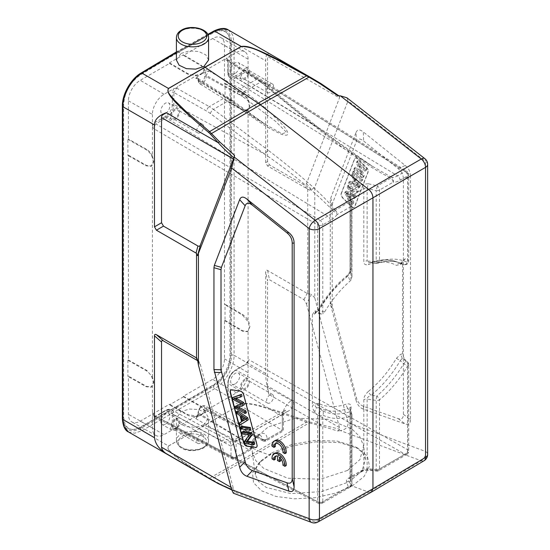 <?xml version="1.0" encoding="UTF-8"?>
<svg xmlns="http://www.w3.org/2000/svg" width="550" height="550" viewBox="0 0 550 550"><rect width="100%" height="100%" fill="white"/><g stroke="black" fill="none" stroke-linecap="round" stroke-linejoin="round"><path stroke-width="0.41" stroke-dasharray="2.75 2.06" d="M346.864 97.756L348.006 100.897L314.786 187.11L314.786 297.921L348.006 422.503C348.356 426.979 345.812 429.674 340.374 430.588L421.272 460.817A7.315 4.228 -120.8 0 0 424.071 460.728M332.578 308.351L330.688 305.181L330.296 302.404L330.296 200.544L330.688 198.213L332.578 203.204L332.193 205.535L332.193 305.573L356.324 397.382C357.61 402.057 360.037 405.054 363.626 406.374L398.145 418.605C401.603 419.781 403.349 418.351 403.384 414.301L403.384 179.011C403.349 174.921 401.603 171.469 398.145 168.657L363.626 141.027C360.037 138.208 357.61 138.394 356.324 141.584L332.578 203.204M356.324 141.584L356.008 132.502L330.688 198.213M356.008 132.502C357.294 129.312 359.728 129.126 363.309 131.945L363.626 141.027M398.145 168.657L405.212 165.481L363.309 131.945M405.212 165.481C408.664 168.293 410.41 171.744 410.451 175.835L403.384 179.011M403.384 414.301L410.451 419.657L410.451 175.835M410.451 419.657C410.41 423.706 408.664 425.143 405.212 423.967L398.145 418.605M363.626 406.374L363.309 409.118L405.212 423.967M363.309 409.118C359.728 407.804 357.294 404.807 356.008 400.132L356.324 397.382M330.688 305.181L356.008 400.132M211.578 479.944L210.409 479.263L211.516 479.27L260.315 451.66L258.074 450.704L306.446 422.228L320.045 425.645L337.741 430.98L339.742 429.213L339.481 427.563L267.554 386.038L268.812 394.384C266.709 385.591 265.657 378.634 265.657 373.512L265.657 271.624C265.678 270.167 266.324 269.789 267.596 270.504L307.718 293.748L307.718 189.097L267.596 166.011L265.657 162.656L267.554 161.562L269.493 164.917L303.944 184.814C305.236 185.336 306.089 184.896 306.508 183.494L339.481 97.927L339.398 96.181L337.741 95.714M307.718 189.097C309.134 190.218 310.406 190.444 311.541 189.771L314.786 187.11M339.742 96.8L320.719 83.456M371.415 492.112L368.686 492.161L421.272 460.817A7.315 4.888 -69.5 0 0 425.501 451.461L348.006 422.503M307.196 421.279C253.935 401.974 247.232 402.786 241.196 403.975A1.829 1.045 -120.4 0 0 241.306 404.037C254.059 402.648 264.866 408.32 275.481 411.077L306.446 422.228L307.196 421.279L309.643 421.974L308.976 423.005L260.315 451.66L269.658 455.152L290.751 446.311L315.542 441.842L339.591 442.599L358.332 448.442L367.434 456.376L369.483 466.118L364.114 476.479L352.158 485.987L368.686 492.161L315.171 522.074L234.279 491.837L234.513 490.579L231.598 489.445M349.161 481.834L352.158 485.987L335.204 493.212L315.067 497.709L294.456 498.816L275.846 496.416L261.669 490.834L253.55 482.735L252.532 473.103L258.885 463.059L269.658 455.152L271.755 452.904L261.656 460.316L256.451 467.589L255.372 474.753L258.624 481.649L266.104 487.382L290.861 493.618L321.716 491.562L349.161 481.834L362.017 470.834L365.447 459.305L362.244 452.348L354.929 446.593L337.356 441.114L314.813 440.406L291.686 444.558L271.755 452.904M337.741 430.98L340.374 430.588M314.786 297.921L311.541 294.264L306.508 303.93L303.944 299.647L269.493 279.757C268.214 279.043 267.568 279.414 267.554 280.878L265.657 271.624M339.481 427.563L306.508 303.93M309.643 421.974L339.742 429.213M181.115 411.647L178.008 409.853L214.692 388.678C225.081 382.979 234.334 367.022 234.073 355.279A1.829 1.059 0 0 0 231.495 355.272A25.596 14.905 120.4 0 1 213.4 386.437A1.829 1.038 -120 0 0 214.692 388.678L241.196 403.975L204.841 425.349L258.074 450.704L209.584 478.149L208.608 478.197C166.134 452.726 166.856 449.144 168.465 445.967L204.841 425.349L203.864 424.786L195.58 427.268L186.312 426.683L179.114 423.266L176.399 418.131L181.115 411.647L189.399 409.035L198.667 409.53L205.865 412.94L208.581 418.131L203.864 424.786M265.657 162.656L265.657 60.768C265.884 55.11 266.936 52.683 268.812 53.487C268.063 53.164 267.644 54.134 267.554 56.403L339.481 97.927M267.554 386.038L267.554 280.878M307.718 293.748L311.541 294.264M267.554 161.562L267.554 56.403M231.495 355.272L231.495 42.522A1.829 1.059 180 0 1 234.073 42.529L232.588 34.815L228.367 29.961M176.399 60.032L181.115 53.384L177.093 51.501L176.715 52.339L140.669 73.886A1.829 1.059 59.1 0 1 141.034 73.054M181.115 53.384L189.351 50.903L198.619 51.473L205.858 54.897L208.581 60.032M234.279 491.837L233.393 493.212M197.601 360.264L199.471 362.519L200.502 365.131L233.475 488.771L233.922 490.304L234.513 490.579L219.478 483.711L218.261 483.622M210.409 479.263L208.608 478.197M219.478 483.711L209.584 478.149L185.377 463.093L174.398 455.091C171.744 452.368 166.244 449.357 168.582 446.022A1.829 1.066 60.5 0 1 168.465 445.967L141.962 430.671A1.829 1.073 60 0 1 140.669 428.429L176.715 407.619L176.715 406.718L213.379 385.55C224.063 378.393 229.838 368.452 230.704 355.719L230.704 42.976L229.157 35.626L225.589 31.735L220.481 30.573L213.379 32.801L176.715 53.233L176.715 52.339L213.4 31.893A25.596 14.905 120.4 0 1 231.495 42.522M128.549 432.004L134.702 433.194L141.962 430.671L178.008 409.853L176.715 407.619L213.4 386.437M176.461 53.089L140.683 74.773C130.185 82.032 124.513 92.036 123.661 104.775L123.661 417.519L125.18 424.854L128.693 428.711L133.712 429.818L140.683 427.522L212.809 385.22A24.496 14.142 120 0 0 229.976 355.3L229.976 42.556A24.496 14.142 120 0 0 224.902 31.343A24.496 14.142 120 0 0 212.809 32.464L140.113 74.436A24.496 14.142 120 0 0 122.939 104.356L122.939 417.099A24.496 14.142 120 0 0 128.012 428.319A24.496 14.142 120 0 0 140.113 427.192L176.461 406.574M276.011 443.376A6.387 3.685 -120 0 1 276.588 442.888A6.387 3.685 -120 0 1 281.82 444.943A6.387 3.685 -120 0 1 284.247 451.784L286.22 452.925M275.227 440.481A9.144 5.28 -120 0 0 273.371 445.507L275.323 446.627M280.761 458.638L280.761 456.555A6.387 3.685 -120 0 1 284.233 464.441L286.206 465.575M275.213 453.138A9.144 5.28 -120 0 0 273.357 458.157L275.309 459.284M280.761 460.893L278.809 459.766L278.809 455.421A6.387 3.685 -120 0 0 276.581 455.544A6.387 3.685 -120 0 0 275.997 456.033M231.021 389.902A3.658 2.111 60 0 1 231.144 389.819A3.658 2.111 60 0 1 232.093 389.675L240.591 391.009A3.658 2.111 60 0 1 241.478 391.339A3.658 2.111 60 0 1 243.904 394.707L257.173 444.448A3.658 2.111 60 0 1 257.324 445.555A3.658 2.111 60 0 1 256.568 447.232A3.658 2.111 60 0 1 256.438 447.294M237.751 410.898L238.288 412.919L241.285 414.899L242.887 420.908L240.756 422.173L241.333 424.339M241.828 426.181L242.33 428.086L250.834 429.419M243.224 431.413L243.705 433.235L250.387 434.287L245.719 440.777L246.242 442.729L254.739 444.063M233.991 396.797L234.506 398.736L242.907 403.377L241.258 403.947M236.356 405.68L236.851 407.516L246.4 412.789M238.501 407.096L237.786 406.759L244.255 404.738M236.067 398.241L235.428 397.911L242 396.268M238.288 412.919L236.995 413.662M240.756 422.173L239.463 422.922M242.887 420.908L241.594 421.651M241.285 414.899L239.992 415.649M242.873 417.567L242.351 415.594L247.094 418.591L245.685 419.286M242.351 415.594L241.058 416.343M245.224 419.554L243.437 420.585M247.094 418.591L245.802 419.341M242.33 428.086L241.038 428.828M243.705 433.235L242.413 433.984M246.242 442.729L244.942 443.472M245.719 440.777L244.427 441.526M250.387 434.287L249.095 435.029M242.907 403.377L241.615 404.126M234.506 398.736L233.214 399.486M235.428 397.911L234.135 398.661M237.786 406.759L236.493 407.509M236.851 407.516L235.558 408.258M284.247 451.784L282.954 452.533M273.371 445.507L272.078 446.249M284.233 464.441L282.941 465.183M280.761 456.555L279.469 457.304M278.809 459.766L277.509 460.508M278.809 455.421L277.509 456.17M273.357 458.157L272.064 458.906M183.439 396.811L169.476 404.869L169.476 404.271L140.264 421.142A16.747 9.666 -60 0 1 131.938 422.001A16.747 9.666 -60 0 1 128.418 414.301L128.418 376.09L127.902 376.386L127.902 360.264L128.418 359.968L128.418 155.162L127.902 155.458L127.902 139.336L128.418 139.04L128.418 100.822A16.747 9.666 -60 0 1 140.264 80.314L169.476 63.443L169.476 62.844L183.439 54.787L183.439 55.385L212.657 38.514A16.747 9.666 -60 0 1 221.079 37.716A16.747 9.666 -60 0 1 224.496 45.354L224.496 83.566L225.019 83.27L225.019 99.392L224.496 99.688L224.496 304.494L225.019 304.198L225.019 320.32L224.496 320.616L224.496 358.834A16.747 9.666 -60 0 1 212.657 379.342L183.439 396.213L183.439 396.811L201.541 407.076L204.428 411.056L201.541 415.064C196.886 417.285 192.232 417.306 187.577 415.14L169.476 404.869M183.439 396.213L201.541 406.478L204.435 410.458L204.291 411.4L201.541 414.459L196.199 416.075L187.577 414.542L169.476 404.271M224.496 358.834L248.077 372.687A16.452 9.501 120 0 1 236.445 392.837L228.147 397.629L228.147 382.697A1.1 0.633 180 0 0 227.831 383.144C228.257 377.582 230.773 373.223 235.379 370.067A1.1 0.633 60 0 1 235.902 370.116L291.582 400.572C293.397 401.197 294.058 402.923 293.569 405.756C291.397 408.925 289.314 410.85 287.313 411.531A7.315 4.221 -120 0 0 283.793 411.242A7.315 4.221 -120 0 0 283.793 411.249A7.315 4.221 -120 0 0 282.281 414.59L282.336 430.354L228.126 398.496L228.126 383.584A1.1 0.633 180 0 1 227.831 383.144L227.831 398.069M195.814 418.626L248.751 449.735A3.658 2.2 120.4 0 0 251.357 445.266L198.399 412.933L198.392 414.143L195.814 418.626L197.189 416.969L205.893 411.943L208.787 411.139L206.992 411.338L206.188 409.64L261.999 439.12A3.658 2.09 117.8 0 0 262.797 440.818A3.658 2.09 117.8 0 0 264.564 440.605L208.787 411.139M205.893 411.943L204.662 409.654A1.1 0.633 0 0 1 206.188 409.64L206.188 408.43L261.999 439.12A3.658 2.111 180 0 0 267.101 439.086L267.101 438.969A3.658 2.111 0 0 1 261.999 439.003A7.528 4.345 -60 0 0 261.91 437.917A7.528 4.345 -60 0 0 260.37 435.524A7.528 4.345 -60 0 0 254.595 437.628A7.528 4.345 -60 0 0 251.357 445.149A3.658 2.111 0 0 1 252.361 446.607C252.622 442.138 254.863 438.522 259.077 435.751L260.37 435.524L204.999 405.879A5.514 3.183 120 0 0 201.018 407.158A5.514 3.183 120 0 0 198.433 412.287A5.514 3.183 120 0 0 198.399 412.933A1.1 0.633 180 0 1 198.096 412.493A1.1 0.633 180 0 1 198.413 412.046L197.189 416.969M155.011 416.838A1.1 0.633 60 0 1 155.238 416.336A1.1 0.633 60 0 1 155.767 416.384L153.979 416.584L152.412 411.998C153.161 414.143 153.161 415.786 152.412 416.921L155.011 416.838L165.344 410.877A9.9 5.713 120 0 1 172.343 414.92A1.1 0.633 180 0 1 173.876 414.906L173.876 426.834L231.007 457.016A3.658 2.111 180 0 0 236.108 456.974A3.658 2.111 60 0 1 235.352 458.652A3.658 2.111 60 0 1 233.571 458.494L248.751 449.735A3.658 2.111 -120 0 0 250.532 449.886A3.658 2.111 -120 0 0 251.288 448.216L251.288 448.099A3.658 2.111 0 0 0 252.361 446.607L252.361 446.724A3.658 2.111 180 0 1 251.288 448.216L236.108 456.974L236.108 441.251L231.007 446.208L231.007 457.016A3.658 2.09 117.8 0 0 231.818 458.721A3.658 2.09 117.8 0 0 233.571 458.494L176.468 428.333L174.673 428.533L173.876 426.834A1.1 0.633 0 0 0 172.343 426.848L173.573 429.138L176.468 428.333M282.336 430.354L264.564 440.605A3.658 2.111 -120 0 0 266.344 440.756A3.658 2.111 -120 0 0 267.101 439.086L282.336 430.354L282.343 416.57L283.353 415.092L282.281 414.59L236.108 441.251A7.315 4.221 60 0 1 237.621 437.903A7.315 4.221 60 0 1 241.147 438.185C239.814 440.811 222.427 443.733 221.774 440.88A13.062 7.542 -60 0 1 228.181 440.165L228.181 440.165A13.062 7.542 -60 0 1 231.007 446.208L173.876 414.906A11 6.353 120 0 0 171.49 409.819A11 6.353 120 0 0 166.093 410.417A1.1 0.633 -120 0 0 165.571 410.376A1.1 0.633 -120 0 0 165.344 410.877M153.972 416.584L155.238 416.336L165.571 410.376C167.812 409.124 169.792 408.939 171.49 409.819L228.161 440.158C228.113 440.646 230.333 440.378 234.816 439.368L237.621 437.903A7.315 4.221 60 0 1 237.627 437.903L283.793 411.242M262.776 440.804A3.658 3.658 0 0 0 266.344 440.756L283.353 430.939L283.353 415.092C283.786 412.734 284.529 411.098 285.574 410.183L283.793 411.249M248.077 372.687L248.077 361.687L248.827 359.679L246.235 364.148L235.902 370.116A11 6.353 120 0 0 228.126 383.584L282.349 416.57A13.062 7.542 -60 0 1 291.582 400.572M406.842 454.389A3.658 3.658 0 0 0 408.684 451.213A3.658 2.111 0 0 0 407.66 449.749A3.658 2.2 119.6 0 1 405.096 454.238L376.998 470.463A3.658 2.111 -120 0 0 378.757 470.607A3.658 2.111 -120 0 0 379.514 468.93A3.658 2.111 180 0 1 376.214 469.507A3.658 0.633 95.6 0 0 376.571 471.075A3.658 0.633 95.6 0 0 376.998 470.463L367.902 469.576A3.658 0.633 -84.4 0 1 367.482 470.195A3.658 0.633 -84.4 0 1 367.118 468.621L376.214 469.507L376.214 400.428A3.658 2.111 0 0 0 379.514 399.85A3.658 1.561 49.5 0 0 376.784 396.096L376.784 396.096A83.676 48.311 -60 0 0 403.728 363.715L403.728 363.715A3.658 1.547 -47.9 0 1 407.481 361.866A3.658 3.658 0 0 1 408.684 364.581L408.684 451.213A3.658 2.111 0 0 1 407.612 452.705L379.514 468.93L379.514 399.85A87.271 50.387 -60 0 0 407.612 366.073L403.728 363.715L400.283 360.656A82.802 47.809 120 0 1 371.071 395.216L376.784 396.096A3.658 0.543 -82.5 0 0 376.214 400.428L367.118 399.121C367.207 397.602 368.527 396.296 371.071 395.216A3.658 1.657 51 0 1 368.438 391.387A79.2 45.726 120 0 0 396.378 358.332L400.723 354.221L402.531 353.946L405.027 360.738L407.66 363.117A3.658 2.111 0 0 1 408.684 364.581A3.658 2.111 0 0 1 407.612 366.073L407.612 452.705A3.658 2.111 60 0 1 406.856 454.382A3.658 2.111 60 0 1 405.096 454.238L246.235 364.148A1.1 0.633 -120 0 0 245.706 364.107L235.379 370.067A1.1 0.633 60 0 0 235.153 370.576L245.479 364.609L248.077 361.687L248.077 331.086L249.349 327.168L248.077 321.736L242.44 315.04L224.496 304.494M235.153 383.879A6.401 3.692 -60 0 1 231.949 384.196A6.401 3.692 -60 0 1 230.972 379.074A6.401 3.692 -60 0 1 235.153 373.429A6.401 3.692 -60 0 1 238.349 373.113A6.401 3.692 -60 0 1 239.333 378.242A6.401 3.692 -60 0 1 235.153 383.879M402.531 353.946L402.531 262.632L400.723 264.447L396.378 265.354A79.2 45.726 120 0 0 368.438 264.564A3.658 2.482 70.9 0 1 369.806 262.611M248.827 73.109L248.077 70.201L245.479 70.283A1.1 0.633 -120 0 0 246.235 71.617L248.098 71.452L248.827 73.109L407.66 172.961L407.66 259.593A3.658 2.606 -73.7 0 1 406.794 263.306A3.658 2.606 -73.7 0 1 404.002 264.564A3.658 3.658 0 0 0 408.684 261.058A3.658 2.111 180 0 0 407.66 259.593L405.027 258.823L402.999 260.721L402.531 262.632M247.864 110.44L247.335 110.743L248.077 110.158L249.349 106.239L248.077 100.808L248.077 59.208A16.452 9.501 120 0 0 244.722 51.707A16.452 9.501 120 0 0 236.445 52.491L226.923 57.984L228.147 60.28L228.147 72.208A9.9 5.713 120 0 0 235.153 76.244L245.479 70.283M248.077 331.086L247.328 331.678L242.44 331.162L224.496 320.616M225.019 320.32L242.956 330.859L247.851 331.375L249.879 326.865C249.466 321.729 247.163 317.687 242.956 314.738L225.019 304.198M247.335 110.749L242.44 110.234L224.496 99.688M225.019 99.392L242.956 109.931L247.851 110.447L249.879 105.937C249.466 100.801 247.163 96.759 242.956 93.809L225.019 83.27M224.496 83.566L242.44 94.112C244.791 95.556 246.668 97.79 248.077 100.808M235.153 73.391A6.401 3.692 -60 0 1 231.949 73.707A6.401 3.692 -60 0 1 230.972 68.578A6.401 3.692 -60 0 1 235.153 62.941A6.401 3.692 -60 0 1 238.349 62.624A6.401 3.692 -60 0 1 239.333 67.746A6.401 3.692 -60 0 1 235.153 73.391M228.147 72.208A1.1 0.633 0 0 0 227.831 72.655A1.1 0.633 0 0 0 228.126 73.088L314.875 125.861L372.343 166.258L391.82 177.444L390.961 178.056C373.216 169.73 347.112 151.924 312.668 124.637L260.638 82.101A3.658 1.767 -50.7 0 1 262.501 81.95A3.658 1.767 -50.7 0 1 262.845 83.332L314.875 125.861A3.658 1.767 129.3 0 0 314.531 124.486A3.658 1.767 129.3 0 0 312.668 124.637M205.893 71.644L204.662 75.357A1.1 0.633 180 0 1 206.188 75.343L208.787 70.874L205.893 71.644L201.541 74.161L204.291 71.053L226.923 57.984L225.548 59.675L227.404 59.51L228.126 61.16A1.1 0.633 180 0 1 227.831 60.727A1.1 0.633 180 0 1 228.147 60.28M169.476 63.443L187.577 74.078L196.199 75.721L201.541 74.161L197.189 76.67L198.413 78.959L198.413 80.176A4.414 2.551 120 0 0 201.355 82.081A4.414 2.551 120 0 0 204.641 77.007A4.414 2.551 120 0 0 204.662 76.567L204.662 75.357M208.787 70.874L240.274 88.743A3.658 2.021 119.6 0 0 237.717 93.239A32.931 19.504 -121.3 0 1 241.443 95.686L275.832 121.557L286.461 132.309L282.232 133.746L265.987 124.843L232.753 101.963A3.658 1.767 129.3 0 0 232.416 100.588A3.658 1.767 129.3 0 0 230.553 100.733C243.499 111.162 248.291 114.386 255.351 119.295C261.58 123.585 269.644 128.473 272.113 129.745L280.067 133.657C282.893 134.936 285.216 135.417 287.024 135.108C288.887 133.471 287.162 129.807 281.854 124.128L269.981 112.331C265.959 108.419 257.751 101.702 245.362 92.187A3.658 1.657 126.7 0 0 242.399 96.394L206.188 76.56A1.1 0.633 0 0 0 204.662 76.567M195.814 78.361L197.67 78.189L198.399 81.056L231.853 101.221A32.931 18.508 61.3 0 0 228.312 98.663A3.658 2.131 122.2 0 0 227.604 97.027A3.658 2.131 122.2 0 0 225.706 97.157L195.814 78.361L197.189 76.67M128.418 100.822L152.412 114.441A16.452 9.501 120 0 1 164.051 94.284L173.573 88.791L172.343 92.496A1.1 0.633 180 0 1 173.876 92.483L177.836 86.323L196.199 75.721M169.476 62.844L187.577 73.48C192.232 75.735 196.886 75.756 201.541 73.549L204.428 69.499L201.541 65.416L183.439 54.787M204.291 71.053L204.428 70.091L201.541 66.014L183.439 55.385M173.573 88.791C175.773 88.385 177.196 87.56 177.836 86.323M152.412 114.441L152.412 125.434L155.011 122.512L165.344 116.552A9.9 5.713 120 0 0 172.343 104.424L172.343 92.496M165.344 113.692A6.401 3.692 -60 0 1 162.14 114.008A6.401 3.692 -60 0 1 161.164 108.879A6.401 3.692 -60 0 1 165.344 103.242A6.401 3.692 -60 0 1 168.541 102.926A6.401 3.692 -60 0 1 169.524 108.054A6.401 3.692 -60 0 1 165.344 113.692M165.344 116.552A1.1 0.633 -120 0 0 166.093 117.886L327.779 216.116A16.988 9.804 -60 0 0 333.548 211.083A3.658 0.839 39.6 0 1 337.301 214.438L350.893 206.601A3.658 2.111 60 0 0 348.755 202.421L346.933 196.068A3.658 2.592 -16 0 1 349.993 197.711A3.658 2.592 -16 0 1 350.075 198.33L351.89 204.689A3.658 2.592 164 0 0 351.821 204.098A3.658 2.592 164 0 0 348.755 202.421L335.17 210.265A3.658 2.193 -38.1 0 0 333.548 211.083C313.514 190.843 290.757 171.978 265.279 154.495L173.876 104.411A1.1 0.633 0 0 0 172.343 104.424M128.418 155.162L146.678 165.516L151.656 165.99L152.412 165.385L153.725 161.446L152.412 156.042L152.412 125.434L153.189 128.329L155.767 123.846A1.1 0.633 60 0 1 155.011 122.512M128.418 359.968L146.678 370.329L152.412 376.97L153.725 382.374L152.412 386.313L151.656 386.911L146.678 386.451L128.418 376.09M314.944 412.754C314.744 410.623 315.26 409.014 316.498 407.928L318.876 407.653L322.403 410.671C320.512 410.857 318.931 412.328 317.666 415.071L314.944 412.754C313.163 409.709 312.304 407.461 312.359 406.01L314.167 404.195L318.512 403.288A79.2 45.726 120 0 0 346.452 404.078A3.658 2.482 -109.1 0 0 348.095 408.485C349.305 407.392 349.965 407.55 350.075 408.966L351.89 414.473A3.658 2.888 -18.6 0 0 351.766 413.717L349.979 408.299L350.075 478.466A3.658 2.97 -19.7 0 1 346.555 481.903L348.37 486.984A3.658 2.97 160.3 0 0 351.89 483.546L351.89 483.546A3.658 2.111 180 0 1 351.959 483.966A3.658 2.111 180 0 1 350.893 485.457A3.658 2.111 60 0 1 350.13 487.128A3.658 2.111 60 0 1 348.37 486.984L320.272 503.209L155.767 416.384L166.093 410.417L221.774 440.88M351.959 276.829L351.959 205.102A3.658 2.111 0 0 1 350.893 206.601L350.893 280.197L351.959 276.829L350.075 270.847L348.095 275.894A3.658 1.657 -129 0 0 346.741 275.901A3.658 1.657 -129 0 0 346.459 277.255A79.2 45.726 120 0 0 318.512 310.31L314.167 314.421L312.359 314.696L312.359 406.01M312.359 314.696L314.944 310.832L317.666 311.548L320.877 313.988L322.788 313.837L322.788 224.888A3.658 2.111 -120 0 0 320.272 220.454A3.658 2.021 120.4 0 0 317.666 224.916L153.189 128.329M152.412 156.042C150.975 153.037 149.064 150.824 146.678 149.394L128.418 139.04M127.902 139.336L146.156 149.696C150.439 152.597 152.783 156.619 153.203 161.755L151.14 166.279L146.156 165.818L127.902 155.458M127.902 360.264L146.156 370.624C150.439 373.526 152.783 377.547 153.203 382.683L151.14 387.207L146.156 386.746L127.902 376.386M152.412 416.921L152.412 427.921A16.452 9.501 120 0 0 155.87 435.476A16.452 9.501 120 0 0 164.051 434.638L196.199 416.075M165.344 424.188A6.401 3.692 -60 0 1 162.14 424.504A6.401 3.692 -60 0 1 161.164 419.375A6.401 3.692 -60 0 1 165.344 413.737A6.401 3.692 -60 0 1 168.541 413.421A6.401 3.692 -60 0 1 169.524 418.55A6.401 3.692 -60 0 1 165.344 424.188M367.902 469.576L361.302 470.8L348.556 478.156C346.789 479.236 346.122 480.487 346.555 481.903M347.559 470.449L359.975 459.539L363.55 445.741L359.817 436.714L352.069 429.117L327.931 419.224L295.116 418.254L268.118 426.986L255.702 437.896L252.134 451.694L255.86 460.721L263.615 468.318L287.746 478.211L320.561 479.181L347.559 470.449M198.392 414.143L251.357 445.266A3.658 2.111 180 0 1 252.361 446.717A3.658 3.658 0 0 1 250.532 449.886L235.352 458.652A3.658 3.658 0 0 1 231.818 458.721L174.694 428.546M396.378 358.332L400.283 360.656L402.256 358.414L404.071 358.786L405.027 360.738M346.452 277.255C349.491 274.478 351.031 271.707 351.072 268.943L351.072 195.958L363.818 188.595L367.118 188.492L368.287 183.741L377.376 185.9L376.214 190.651A3.658 2.111 0 0 0 379.514 190.073L393.099 182.229A3.658 2.111 60 0 0 390.961 178.056L377.376 185.9A3.658 2.111 -120 0 1 379.514 190.073L379.514 261.222A3.658 2.544 73.2 0 1 377.987 263.23A3.658 2.544 73.2 0 1 376.784 263.189L369.297 262.714L367.118 261.009L376.214 261.8A3.658 0.626 -84.3 0 0 376.564 263.368A3.658 3.658 0 0 0 377.987 263.23C386.045 260.851 393.168 260.666 399.355 262.659A83.676 48.311 -60 0 1 403.728 264.461L403.728 264.461A3.658 2.984 -62.7 0 0 407.612 262.549A3.658 2.111 180 0 0 408.684 261.058L408.684 174.426A3.658 2.111 0 0 0 407.66 172.961A3.658 2.09 122.2 0 0 406.973 171.332A3.658 2.09 122.2 0 0 405.096 171.483L397.588 175.814L235.902 77.578A1.1 0.633 60 0 1 235.153 76.244M368.287 183.741L361.68 184.422A3.658 2.111 60 0 1 363.818 188.595L363.818 261.587C363.797 264.261 365.331 265.251 368.438 264.564M368.438 391.387C365.399 394.158 363.866 396.928 363.818 399.699L363.818 469.267L367.118 468.621L367.118 399.121A3.658 2.111 0 0 0 363.818 399.699M153.189 414.893L317.666 501.703A3.658 2.131 117.8 0 0 318.484 503.415A3.658 2.131 117.8 0 0 320.272 503.209A3.658 2.111 -120 0 0 322.032 503.353L350.13 487.128A3.658 3.658 0 0 0 351.959 483.966L351.959 414.886A3.658 3.658 0 0 0 351.766 413.717A3.658 2.888 -18.6 0 0 349.346 411.943A3.658 2.544 -106.8 0 1 350.893 416.377A3.658 2.111 0 0 0 351.959 414.886A3.658 2.111 0 0 0 351.89 414.473L351.89 483.546L350.075 478.466L351.072 476.63L351.072 407.055C351.093 404.381 349.559 403.391 346.452 404.078M318.512 310.31L317.948 309.946L318.876 310.454L316.498 312.455L315.514 312.586L314.944 310.832M350.075 198.33L350.075 270.847A3.658 2.111 180 0 1 349.999 270.435L349.999 197.759L350.075 198.33L351.072 195.958A3.658 2.111 -120 0 0 348.934 191.785C347.181 192.844 346.514 194.274 346.933 196.068M349.999 270.407A3.658 2.111 180 0 1 351.072 268.943M335.17 210.265C325.566 197.23 303.256 177.238 268.249 150.281A3.658 1.657 126.7 0 0 265.279 154.495L210.451 113.575A32.931 19.504 -121.3 0 0 206.724 111.127L173.876 92.483L173.876 104.411A11 6.353 120 0 1 166.093 117.886L155.767 123.846L320.272 220.454L327.779 216.116A3.658 2.111 60 0 1 330.296 220.557A20.639 11.914 -60 0 0 337.301 214.438A3.658 2.111 -120 0 0 335.17 210.265M227.411 59.51L227.831 60.727L227.831 72.655C227.872 75.219 228.697 77.028 230.306 78.066A11 6.353 120 0 1 228.126 73.088L228.126 61.16L259.304 80.774A3.658 2.131 122.2 0 0 258.596 79.131A3.658 2.131 122.2 0 0 256.699 79.269L240.274 88.743L244.413 91.465L260.638 82.101L225.548 59.675M400.104 180.256A3.658 2.111 -120 0 0 397.588 175.814A16.988 9.804 -60 0 1 391.82 177.444A3.658 2.867 93.1 0 1 393.374 180.916A3.658 2.867 93.1 0 1 393.099 182.229A20.639 11.914 -60 0 0 400.104 180.256L407.612 175.917L407.612 262.549A87.271 50.387 -60 0 0 379.514 261.222A3.658 2.111 180 0 1 376.214 261.8L376.214 190.651L367.118 188.492L367.118 261.009A3.658 2.111 180 0 0 363.818 261.587M369.827 262.604A3.658 2.482 70.9 0 1 371.071 262.625A82.802 47.809 120 0 1 395.498 261.422L399.355 262.659A83.676 48.311 -60 0 0 376.784 263.189A3.658 0.626 -84.3 0 1 376.564 263.368L369.827 262.604C379.081 259.394 387.64 259.002 395.498 261.422A82.802 47.809 120 0 1 400.283 263.457A3.658 2.984 -61.7 0 0 396.378 265.354M400.283 263.457L403.728 264.461A3.658 2.606 -73.7 0 0 404.002 264.564L400.283 263.457L402.256 262.941L401.087 263.038L400.723 264.447M405.027 258.823L402.256 262.941M198.413 80.176A1.1 0.633 0 0 0 198.096 80.623A1.1 0.633 0 0 0 198.399 81.056A5.514 3.183 120 0 0 199.485 83.552L265.987 124.843L231.509 99.846A3.658 1.767 -50.7 0 0 229.639 99.997L225.706 97.157L209.282 106.638L213.421 109.368L229.639 99.997L230.553 100.733M350.893 280.197L350.109 281.002A84.205 48.613 -60 0 0 324.562 312.008L322.788 313.837M324.562 312.008L318.876 310.454A82.802 47.809 120 0 1 348.095 275.894L350.109 281.002M330.296 220.557L322.788 224.888A3.658 2.111 180 0 1 317.666 224.916L317.666 311.548M318.512 403.288A3.658 2.984 118.3 0 0 318.876 407.653A82.802 47.809 120 0 0 348.095 408.485L349.346 411.943A83.676 48.311 -60 0 1 322.403 410.671A3.658 2.984 117.3 0 1 322.788 415.051A3.658 2.111 180 0 1 317.666 415.071L317.666 501.703A3.658 2.111 180 0 0 322.788 501.683L322.788 415.051A87.271 50.387 -60 0 0 350.893 416.377L350.893 485.457L322.788 501.683A3.658 2.111 -120 0 1 322.032 503.353A3.658 3.658 0 0 1 318.464 503.401M351.072 407.055A3.658 2.111 0 0 0 349.999 408.526M349.999 478.067L349.999 408.547A3.658 2.111 0 0 0 350.075 408.966M350.075 478.466L349.999 478.074L349.855 478.644L350.316 478.301A3.658 2.111 -120 0 0 351.072 476.63L363.818 469.267A3.658 2.111 60 0 1 363.062 470.944A3.658 2.111 60 0 1 361.302 470.8M175.168 419.409A6.401 3.692 120 0 0 170.988 425.047A6.401 3.692 120 0 0 171.964 430.176A6.401 3.692 120 0 0 175.168 429.859A6.401 3.692 120 0 0 179.348 424.222A6.401 3.692 120 0 0 178.365 419.093A6.401 3.692 120 0 0 175.168 419.409M175.168 428.663A4.936 2.853 -60 0 1 172.7 428.911A4.936 2.853 -60 0 1 171.944 424.951A4.936 2.853 -60 0 1 175.168 420.606A4.936 2.853 -60 0 1 177.636 420.358A4.936 2.853 -60 0 1 178.393 424.311A4.936 2.853 -60 0 1 175.168 428.663M200.248 435.084A4.936 2.853 120 0 0 197.024 439.429A4.936 2.853 120 0 0 197.78 443.389A4.936 2.853 120 0 0 200.248 443.142A4.936 2.853 120 0 0 203.472 438.797A4.936 2.853 120 0 0 202.716 434.837A4.936 2.853 120 0 0 200.248 435.084M175.168 108.914A6.401 3.692 120 0 0 170.988 114.551A6.401 3.692 120 0 0 171.964 119.68A6.401 3.692 120 0 0 175.168 119.364A6.401 3.692 120 0 0 179.348 113.726A6.401 3.692 120 0 0 178.365 108.598A6.401 3.692 120 0 0 175.168 108.914M175.168 118.167A4.936 2.853 -60 0 1 172.7 118.415A4.936 2.853 -60 0 1 171.944 114.462A4.936 2.853 -60 0 1 175.168 110.11A4.936 2.853 -60 0 1 177.636 109.863A4.936 2.853 -60 0 1 178.393 113.823A4.936 2.853 -60 0 1 175.168 118.167M200.248 124.589A4.936 2.853 120 0 0 197.024 128.941A4.936 2.853 120 0 0 197.78 132.894A4.936 2.853 120 0 0 200.248 132.646A4.936 2.853 120 0 0 203.472 128.301A4.936 2.853 120 0 0 202.716 124.341A4.936 2.853 120 0 0 200.248 124.589M244.977 68.612A6.401 3.692 120 0 0 240.797 74.25A6.401 3.692 120 0 0 241.773 79.379A6.401 3.692 120 0 0 244.977 79.062A6.401 3.692 120 0 0 249.157 73.418A6.401 3.692 120 0 0 248.174 68.296A6.401 3.692 120 0 0 244.977 68.612M244.977 77.866A4.936 2.853 -60 0 1 242.509 78.114A4.936 2.853 -60 0 1 241.752 74.154A4.936 2.853 -60 0 1 244.977 69.802A4.936 2.853 -60 0 1 247.445 69.561A4.936 2.853 -60 0 1 248.201 73.514A4.936 2.853 -60 0 1 244.977 77.866M270.057 84.287A4.936 2.853 120 0 0 266.832 88.632A4.936 2.853 120 0 0 267.589 92.593A4.936 2.853 120 0 0 270.057 92.345A4.936 2.853 120 0 0 273.281 87.993A4.936 2.853 120 0 0 272.525 84.04A4.936 2.853 120 0 0 270.057 84.287M244.977 379.108A6.401 3.692 120 0 0 240.797 384.746A6.401 3.692 120 0 0 241.773 389.874A6.401 3.692 120 0 0 244.977 389.551A6.401 3.692 120 0 0 249.157 383.914A6.401 3.692 120 0 0 248.174 378.785A6.401 3.692 120 0 0 244.977 379.108M244.977 388.362A4.936 2.853 -60 0 1 242.509 388.603A4.936 2.853 -60 0 1 241.752 384.649A4.936 2.853 -60 0 1 244.977 380.297A4.936 2.853 -60 0 1 247.445 380.057A4.936 2.853 -60 0 1 248.201 384.01A4.936 2.853 -60 0 1 244.977 388.362M270.057 394.776A4.936 2.853 120 0 0 266.832 399.128A4.936 2.853 120 0 0 267.589 403.081A4.936 2.853 120 0 0 270.057 402.841A4.936 2.853 120 0 0 273.281 398.489A4.936 2.853 120 0 0 272.525 394.536A4.936 2.853 120 0 0 270.057 394.776M341.461 193.242L354.729 158.819A3.658 2.111 60 0 1 355.328 158.077A3.658 2.111 60 0 1 358.043 158.95L366.547 167.434A3.658 2.111 60 0 1 368.246 171.222A3.658 2.111 60 0 1 368.087 172.15L354.826 206.573A3.658 2.111 60 0 1 354.228 207.316A3.658 2.111 60 0 1 351.512 206.449L343.007 197.966A3.658 2.111 60 0 1 341.309 194.178A3.658 2.111 60 0 1 341.461 193.242L341.206 193.394A3.658 2.111 -120 0 0 341.048 194.322A3.658 2.111 -120 0 0 342.753 198.11L351.251 206.594A3.658 2.111 -120 0 0 352.138 207.288A3.658 2.111 -120 0 0 353.966 207.467A3.658 2.111 -120 0 0 354.564 206.724L367.833 172.301A3.658 2.111 -120 0 0 367.991 171.366A3.658 2.111 -120 0 0 366.286 167.585L357.782 159.101A3.658 2.111 -120 0 0 355.073 158.228A3.658 2.111 -120 0 0 354.468 158.971L341.206 193.394M348.411 183.418L348.947 182.022L351.945 183.501L353.547 179.348L351.416 175.615L351.993 174.116L358.93 186.67L358.387 188.086L348.411 183.418L349.704 182.676L359.679 187.337L360.223 185.921L353.286 173.374L352.708 174.873L354.839 178.599L353.237 182.751L350.24 181.28L349.704 182.676M352.488 172.844L352.997 171.531L361.494 180.008L360.993 181.328L352.488 172.844L353.781 172.102L362.285 180.579L362.787 179.266L354.289 170.782L353.781 172.102M353.884 169.221L354.365 167.963L361.047 174.632L356.379 162.745L356.902 161.391L365.399 169.874L364.918 171.139L358.243 164.478L362.904 176.357L362.388 177.705L353.884 169.221L355.176 168.479L363.681 176.962L364.196 175.608L359.535 163.728L366.211 170.39L366.692 169.132L358.194 160.648L357.672 161.996L362.34 173.882L355.658 167.214L355.176 168.479M347.834 194.844L346.087 193.724L352.66 202.95L352.138 204.298L344.651 193.181L345.166 191.84L353.567 196.9L347.022 187.034L347.511 185.762L357.06 191.524L356.551 192.844L348.446 187.605L354.915 197.093L354.303 198.681L347.834 194.844L349.126 194.095L355.596 197.938L354.303 198.681M348.947 182.022L350.24 181.28M358.387 188.086L359.679 187.337M358.93 186.67L360.223 185.921M351.993 174.116L353.286 173.374M351.416 175.615L352.708 174.873M353.547 179.348L354.839 178.599M351.945 183.501L353.237 182.751M357.218 184.69L354.303 183.288L355.603 179.919L359.047 185.769L357.218 184.69L355.926 185.433L357.754 186.519L354.303 180.668L353.011 184.037L355.926 185.433M353.011 184.037L354.303 183.288M357.754 186.519L359.047 185.769M355.603 179.919L354.303 180.668M352.997 171.531L354.289 170.782M360.993 181.328L362.285 180.579M361.494 180.008L362.787 179.266M354.365 167.963L355.658 167.214M362.388 177.705L363.681 176.962M362.904 176.357L364.196 175.608M358.243 164.478L359.535 163.728M364.918 171.139L366.211 170.39M365.399 169.874L366.692 169.132M356.902 161.391L358.194 160.648M356.379 162.745L357.672 161.996M361.047 174.632L362.34 173.882M346.087 193.724L347.38 192.974L349.126 194.095M355.596 197.938L356.207 196.35L354.915 197.093M356.207 196.35L349.738 186.856L357.844 192.094L358.353 190.774L348.803 185.02L348.315 186.285L347.022 187.034M348.446 187.605L349.738 186.856M356.551 192.844L357.844 192.094M357.06 191.524L358.353 190.774M347.511 185.762L348.803 185.02M348.315 186.285L354.86 196.151L346.459 191.091L345.943 192.431L353.43 203.555L353.953 202.208L352.66 202.95M353.567 196.9L354.86 196.151M345.166 191.84L346.459 191.091M344.651 193.181L345.943 192.431M352.138 204.298L353.43 203.555M353.953 202.208L347.38 192.974M404.078 358.793L407.481 361.866A3.658 1.547 -47.9 0 1 407.66 363.117L407.66 449.749L248.827 359.679M424.827 158.634A7.315 3.424 -52 0 1 425.501 161.411L348.006 100.897M427.639 164.402A7.315 4.221 180 0 0 425.501 161.411L425.501 451.461A7.315 4.221 0 0 1 427.639 454.444M306.508 183.494L311.541 189.771M317.886 522.033A7.315 4.214 60.8 0 1 315.171 522.074A7.315 4.888 -69.5 0 1 311.761 522.5M320.045 425.645L320.815 424.408L268.812 394.384M265.657 373.512L234.073 355.279L234.073 42.529L265.657 60.768M303.944 299.647L307.209 293.377M307.209 188.884L303.944 184.814M268.812 53.487L320.815 83.511M213.792 31.047A1.829 1.059 -119.1 0 0 213.4 31.893M176.399 52.552L208.017 34.87M176.399 37.558A16.087 9.288 180 0 1 181.115 30.992A16.087 9.288 180 0 1 181.789 30.628A16.087 9.288 180 0 1 199.072 29.088A16.087 9.288 180 0 1 208.581 37.558M140.669 73.886A25.596 14.651 119.6 0 0 122.884 105.229A1.829 1.059 180 0 0 122.361 105.971M122.361 418.722A1.829 1.059 -0 0 1 122.884 417.979L122.884 105.229M200.502 365.131L197.567 360.064M168.582 446.022L241.299 404.044M203.864 447.178A16.087 9.288 0 0 0 204.758 446.614A16.087 9.288 0 0 0 208.581 440.605A16.087 9.288 0 0 0 198.646 432.025A16.087 9.288 0 0 0 181.115 434.039A16.087 9.288 0 0 0 180.221 434.596A16.087 9.288 0 0 0 176.399 440.605A16.087 9.288 0 0 0 186.333 449.185A16.087 9.288 0 0 0 203.864 447.178M202.572 447.92A14.259 8.236 0 0 0 203.363 447.425A14.259 8.236 0 0 0 202.153 436.047A14.259 8.236 0 0 0 182.407 436.281A14.259 8.236 0 0 0 181.617 436.769A14.259 8.236 0 0 0 182.827 448.154A14.259 8.236 0 0 0 202.572 447.92M122.884 417.979A25.596 14.651 119.6 0 0 140.669 428.429M231.041 487.362L233.475 488.771M245.266 417.56L243.973 418.309M240.508 403.549L241.801 402.799M140.683 427.522L140.113 427.192M212.809 385.22L213.379 385.55M230.704 355.719L229.976 355.3M123.661 104.775L122.939 104.356M122.939 417.099L123.661 417.519M140.113 74.436L140.683 74.773M213.379 32.801L212.809 32.464M229.976 42.556L230.704 42.976M201.541 407.076L201.541 406.478M187.577 414.542L187.577 415.14M204.291 411.4L228.147 397.629M236.445 392.837L212.657 379.342M198.413 413.263A1.1 0.633 0 0 0 198.096 413.71L198.096 412.493C199.1 407.502 201.403 405.295 204.999 405.879A5.514 3.183 120 0 1 206.188 408.43A1.1 0.633 180 0 0 204.662 408.444L204.662 409.654M251.288 448.099A11.179 6.456 -60 0 1 258.459 434.871A11.179 6.456 -60 0 1 266.963 437.353A11.179 6.456 -60 0 1 267.101 438.969M287.313 411.531L241.147 438.185M235.153 370.576A9.9 5.713 120 0 0 228.147 382.697M248.229 360.807L245.706 364.107A1.1 0.633 -120 0 0 245.479 364.609M248.077 110.158L248.077 321.736M242.44 331.162L242.956 330.859M242.956 314.738L242.44 315.04M242.44 110.234L242.956 109.931M242.956 93.809L242.44 94.112M248.077 59.208L224.496 45.354M212.657 38.514L236.445 52.491M227.439 59.531L262.501 81.95L314.531 124.486C332.475 139.267 351.739 153.189 372.343 166.258L230.306 78.066A11 6.353 120 0 0 235.902 77.578L246.235 71.617L405.096 171.483A3.658 2.111 60 0 1 407.612 175.917A3.658 2.111 0 0 0 408.684 174.426A3.658 3.658 0 0 0 406.938 171.311M259.304 80.774A32.931 18.508 61.3 0 1 262.845 83.332M198.399 79.846A1.1 0.633 180 0 1 198.096 79.413L198.096 80.623L199.485 83.552A5.514 3.183 120 0 0 203.534 82.356A5.514 3.183 120 0 0 206.167 77.103A5.514 3.183 120 0 0 206.188 76.56L206.188 75.343L237.717 93.239M231.853 101.221A3.658 1.767 -50.7 0 0 231.509 99.846L197.704 78.21L198.096 79.413A1.1 0.633 180 0 1 198.413 78.959M198.392 79.846L228.312 98.663M176.468 88.014L209.282 106.638A3.658 2.021 119.6 0 0 206.724 111.127M187.577 73.48L187.577 74.078M201.541 66.014L201.541 65.416M164.051 94.284L140.264 80.314M152.412 376.97L152.412 165.385M152.412 411.998L152.412 386.313M146.678 149.394L146.156 149.696M146.156 165.818L146.678 165.516M146.678 370.329L146.156 370.624M146.156 386.746L146.678 386.451M152.412 427.921L128.418 414.301M172.343 414.92L172.343 426.848M204.662 408.444A4.414 2.551 120 0 0 201.754 406.519A4.414 2.551 120 0 0 198.447 411.531A4.414 2.551 120 0 0 198.413 412.046M196.494 417.546L198.096 413.71A1.1 0.633 0 0 0 198.399 414.143M140.264 421.142L164.051 434.638M402.256 358.414L400.723 354.221M316.498 312.455L315.425 312.51L314.167 314.421M210.451 113.575A3.658 1.657 -53.3 0 1 213.421 109.368L268.249 150.281M361.68 184.422L348.934 191.785M245.362 92.187L244.413 91.465A3.658 1.657 -53.3 0 0 241.443 95.686M351.89 275.839L351.89 204.689A3.658 2.111 0 0 1 351.959 205.102A3.658 3.658 0 0 0 351.821 204.098L349.999 197.759M316.498 407.928L314.167 404.195M348.556 478.156A3.658 2.111 -120 0 0 350.316 478.301L363.062 470.944C364.134 470.36 365.612 470.106 367.482 470.195L376.571 471.075A3.658 3.658 0 0 0 378.757 470.607L406.856 454.382M269.493 164.917L267.596 166.011M267.596 270.504L269.493 279.757M332.193 205.535L330.296 200.544M330.296 302.404L332.193 305.573M351.78 188.203L350.488 188.952M353.753 195.449L352.461 196.192M339.398 96.181L338.827 95.762M258.885 463.059L261.656 460.316M358.332 448.442L354.929 446.593M207.79 34.396L177.107 51.494M234.272 490.937L231.715 489.892M176.399 418.131L176.399 440.605C178.853 452.526 195.064 452.237 203.486 448.009C206.649 446.256 208.347 443.788 208.581 440.605L208.581 418.131M177.079 51.508L176.399 51.92M199.464 362.519L197.051 358.353M243.059 420.805L244.351 420.056M276.588 442.888L275.296 443.637M276.581 455.544L275.289 456.287M225.589 31.735L224.902 31.343M128.693 428.711L128.012 428.319M204.428 411.07L204.428 410.458M262.811 440.825L207.013 411.352M207.57 411.373L206.986 411.338M247.864 331.368L247.335 331.671M244.722 51.707L221.079 37.716M248.421 71.94L248.098 71.459M204.428 69.486L204.428 70.091M151.656 165.983L151.126 166.286M151.126 387.221L151.656 386.911M175.251 428.56L174.666 428.526M155.87 435.476L131.938 422.001M320.877 313.988L315.267 312.551L317.948 309.946C326.067 296.285 335.665 284.941 346.741 275.901C349.298 273.041 350.384 271.219 349.999 270.435M248.126 71.472L406.973 171.332M400.476 263.539L402.999 260.721M318.498 503.422L154.007 416.598M365.447 459.305L363.543 445.741M255.372 474.753L252.134 451.694M171.964 430.176L162.14 424.504M178.365 419.093L168.541 413.421M197.78 443.389L172.7 428.911M202.716 434.837L177.636 420.358M171.964 119.68L162.14 114.008M178.365 108.598L168.541 102.926M197.78 132.894L172.7 118.415M202.716 124.341L177.636 109.863M241.773 79.379L231.949 73.707M248.174 68.296L238.349 62.624M267.589 92.593L242.509 78.114M272.525 84.04L247.445 69.561M241.773 389.874L231.949 384.196M248.174 378.785L238.349 373.113M267.589 403.081L242.509 388.603M272.525 394.536L247.445 380.057"/><path stroke-width="0.82" d="M340.374 95.838L346.864 97.756L424.827 158.634A7.315 3.424 -52 0 0 421.272 159.012L340.374 95.838L337.741 95.714L320.045 83.683L320.767 83.476L307.196 75.501C253.99 45.739 247.184 45.801 241.196 46.448L214.692 31.144A1.829 1.059 -119.1 0 0 213.792 31.047C220.351 27.995 225.211 27.638 228.367 29.961M166.251 112.702L218.261 142.725L219.478 141.749L234.513 155.313L234.279 157.087L315.171 220.268L368.686 189.454C371.339 191.758 372.763 194.542 372.955 197.801L425.542 167.358A7.315 4.29 -120.1 0 0 421.272 159.012L368.686 189.454L260.315 104.823L210.409 134.179L218.261 142.725C222.296 147.242 227.521 152.295 233.922 157.898L200.502 244.702C200.083 246.097 199.231 246.538 197.938 246.015L196.034 253.069L156.42 230.202L154.481 226.841L154.481 124.953C154.468 119.824 158.393 115.741 166.251 112.702C162.889 114.159 161.322 115.796 161.542 117.604L161.542 222.764L163.488 226.126L197.938 246.015M320.719 83.456L311.444 77.928M219.478 141.749L209.584 131.601L258.074 103.187L204.958 67.162L241.299 46.523C254.059 46.434 264.866 54.374 275.481 58.884L308.976 77.138L309.643 76.89M307.196 75.501L258.074 103.187L260.315 104.823L308.976 77.138L320.045 83.683M208.608 132.419C166.093 96.429 166.877 92.201 168.465 88.44A1.829 1.045 59.6 0 1 168.575 88.509C166.244 92.331 171.751 96.518 174.398 100.093L185.377 110.901L209.584 131.601L208.608 132.419L210.409 134.179M371.484 492.071L424.071 460.728A7.315 4.228 -120.8 0 0 425.542 457.408L372.955 488.751L372.955 197.801L319.447 228.614L319.447 518.664A7.315 4.214 60.8 0 1 317.893 522.033L371.401 492.119M233.393 493.212L311.761 522.5A7.315 4.888 -69.5 0 1 309.148 518.636A7.315 4.221 0 0 0 319.447 518.664L372.955 488.751L371.415 492.112M228.346 29.948L222.083 28.689L214.692 31.144L208.017 34.87M168.582 88.502L204.958 67.162L203.864 66.523L195.621 69.128L186.354 68.647L179.121 65.23L176.399 60.032L176.399 37.558A16.087 9.288 180 0 0 185.907 46.035A16.087 9.288 180 0 0 203.191 44.495A16.087 9.288 180 0 0 203.864 44.131A16.087 9.288 180 0 0 208.581 37.558C209.096 28.682 190.603 24.317 181.493 30.154C178.317 31.927 176.619 34.396 176.399 37.558M208.581 37.558L208.581 60.032L203.864 66.523M176.399 51.92L141.034 73.054A1.829 1.059 59.1 0 1 141.962 73.136C131.746 78.939 122.636 94.978 122.897 106.721A1.829 1.059 180 0 1 122.361 105.971L122.361 418.722A1.829 1.059 -0 0 0 122.897 419.464L124.362 427.178L128.528 431.991M197.677 360.697L163.488 340.959C162.209 340.244 161.562 340.615 161.542 342.079L161.542 447.239C161.879 449.749 163.446 451.866 166.251 453.599C159.246 449.274 155.327 443.974 154.481 437.704L154.481 335.816C154.502 334.352 155.148 333.981 156.42 334.696L196.542 357.94L196.542 253.289L196.034 253.069M234.513 155.313L233.922 157.898M196.542 253.289C196.921 255.008 197.264 255.771 197.567 255.571L231.66 168.066L234.279 157.087M233.358 493.199L231.66 489.672L198.433 365.097L197.567 360.064L196.542 357.94L197.051 358.353M231.598 489.445L218.261 483.622L211.578 479.944M198.433 254.286L198.433 365.097M288.86 232.657C292.318 235.469 294.064 238.92 294.099 243.011L294.099 486.832C294.064 490.882 292.318 492.319 288.86 491.136L246.957 476.293C243.375 474.973 240.941 471.976 239.656 467.301L213.95 369.579L213.95 267.719L214.335 265.389L239.656 199.678C240.941 196.488 243.375 196.295 246.957 199.121L288.86 232.657L286.969 232.849L252.443 205.212C248.861 202.393 246.428 202.579 245.149 205.776L221.403 267.396L221.011 269.72L221.011 369.758L245.149 461.567C246.428 466.249 248.861 469.246 252.443 470.559L286.969 482.79C290.421 483.973 292.167 482.536 292.208 478.486L292.208 243.196C292.167 239.106 290.421 235.654 286.969 232.849M255.365 447.528A3.658 2.111 -120 0 0 256.314 447.377A3.658 2.111 -120 0 0 257.07 445.706A3.658 2.111 -120 0 0 256.912 444.592L243.65 394.852A3.658 2.111 -120 0 0 240.336 391.16L231.832 389.819A3.658 2.111 -120 0 0 230.89 389.971A3.658 2.111 -120 0 0 230.127 391.641A3.658 2.111 -120 0 0 230.285 392.755L243.554 442.496A3.658 2.111 -120 0 0 246.867 446.194L255.626 447.377L247.122 446.043A3.658 2.111 60 0 1 243.808 442.344L230.546 392.604A3.658 2.111 60 0 1 230.388 391.497A3.658 2.111 60 0 1 231.021 389.902M284.928 453.668L286.22 452.925A9.144 5.28 -120 0 0 282.59 443.286A9.144 5.28 -120 0 0 275.227 440.481L273.934 441.231A9.144 5.28 -120 0 0 272.078 446.249L274.031 447.377A6.387 3.685 60 0 1 275.296 443.637A6.387 3.685 60 0 1 280.528 445.692A6.387 3.685 60 0 1 282.954 452.533L284.928 453.668A9.144 5.28 -120 0 0 281.298 444.029A9.144 5.28 -120 0 0 273.934 441.231M276.011 443.376A6.387 3.685 -120 0 0 275.323 446.627L274.031 447.377M284.914 466.324L286.206 465.575A9.144 5.28 -120 0 0 282.583 455.936A9.144 5.28 -120 0 0 275.213 453.138L273.921 453.881A9.144 5.28 -120 0 0 272.064 458.906L274.017 460.034A6.387 3.685 60 0 1 275.289 456.287A6.387 3.685 60 0 1 277.509 456.17L277.509 460.508L279.469 461.636L279.469 457.304A6.387 3.685 60 0 1 282.941 465.183L284.914 466.324A9.144 5.28 -120 0 0 281.291 456.686A9.144 5.28 -120 0 0 273.921 453.881M275.997 456.033A6.387 3.685 -120 0 0 275.309 459.284L274.017 460.034M279.469 461.636L280.761 460.893L280.761 458.638M256.438 447.294A3.658 2.111 60 0 1 255.626 447.377M240.041 425.088L248.27 419.801L247.727 417.752L237.751 410.898L236.459 411.647L246.434 418.495L246.978 420.551L240.041 425.088L239.463 422.922L241.594 421.651L239.992 415.649L236.995 413.662L236.459 411.647M249.542 430.169L250.834 429.419L250.333 427.515L241.828 426.181L240.536 426.931L249.04 428.264L249.542 430.169L241.038 428.828L240.536 426.931M253.447 444.812L254.739 444.063L254.258 442.241L247.583 441.189L252.244 434.699L251.721 432.747L243.224 431.413L241.931 432.156L250.429 433.496L250.951 435.449L246.29 441.939L252.966 442.991L253.447 444.812L244.942 443.472L244.427 441.526L249.095 435.029L242.413 433.984L241.931 432.156M241.258 403.947L235.063 406.429L241.615 404.126L233.214 399.486L232.698 397.547L240.185 395.072L240.708 397.018L242 396.268L241.478 394.322L232.698 397.547M240.708 397.018L234.135 398.661L242.351 403.191L242.962 405.481L236.493 407.509L244.599 411.627L245.107 413.531L246.4 412.789L245.891 410.877L238.501 407.096M242.962 405.481L244.255 404.738L243.643 402.442L236.067 398.241M247.727 417.752L246.434 418.495M248.27 419.801L246.978 420.551M243.973 418.309L241.058 416.343L242.351 421.211L245.802 419.341L243.973 418.309M245.685 419.286L243.932 420.296M243.643 420.461L242.873 417.567M242.351 421.211L243.437 420.585M250.333 427.515L249.04 428.264M251.721 432.747L250.429 433.496M252.244 434.699L250.951 435.449M247.583 441.189L246.29 441.939M254.258 442.241L252.966 442.991M241.478 394.322L240.185 395.072M242.351 403.191L243.643 402.442M245.891 410.877L244.599 411.627M245.107 413.531L235.558 408.258L235.063 406.429M315.171 220.268A7.315 4.152 60.1 0 1 319.447 228.614A7.315 4.221 180 0 1 309.148 228.587A7.315 3.424 -52 0 1 315.171 220.268M427.639 164.402L427.639 454.444A7.315 4.221 0 0 1 425.542 457.408L425.542 167.358A7.315 4.221 180 0 0 427.639 164.402A7.315 7.315 0 0 0 424.827 158.634M241.306 46.516A1.829 1.066 -119.6 0 0 241.196 46.448L168.465 88.44L141.962 73.136L176.399 52.552M182.407 30.25A14.259 8.236 180 0 1 202.572 30.25A14.259 8.236 180 0 1 202.572 41.889A14.259 8.236 180 0 1 182.407 41.889A14.259 8.236 180 0 1 182.407 30.25M154.481 124.953L122.897 106.721L122.897 419.464L154.481 437.704M161.542 222.764L154.481 226.841M233.475 159.129L161.542 117.604M197.567 255.571L200.502 244.702M231.66 168.066L309.148 228.587L309.148 518.636L231.66 489.672M218.563 483.78L166.251 453.599M154.481 335.816L161.542 342.079M161.542 447.239L231.041 487.362M163.488 340.959L156.42 334.696M196.034 357.562L197.601 360.264M156.42 230.202L163.488 226.126M292.208 243.196L294.099 243.011M294.099 486.832L292.208 478.486M286.969 482.79L288.86 491.136M246.957 476.293L252.443 470.559M245.149 461.567L239.656 467.301M214.335 372.357L221.403 372.536M221.011 369.758L213.95 369.579M213.95 267.719L221.011 269.72M221.403 267.396L214.335 265.389M239.656 199.678L245.149 205.776M252.443 205.212L246.957 199.121M237.174 398.805L235.881 399.554M238.535 408.513L239.827 407.77M338.827 95.762L320.767 83.476M424.071 460.728A7.315 7.315 0 0 0 427.639 454.444M311.376 77.887L228.312 29.934M213.792 31.047L207.79 34.396M141.034 73.054C130.914 78.849 122.141 94.311 122.361 105.971M311.761 522.5A7.315 7.315 0 0 0 317.907 522.019M231.715 489.892L218.405 483.718L211.626 479.971L128.494 431.977M122.361 418.722C122.966 426.154 125.029 430.588 128.549 432.004"/></g></svg>
